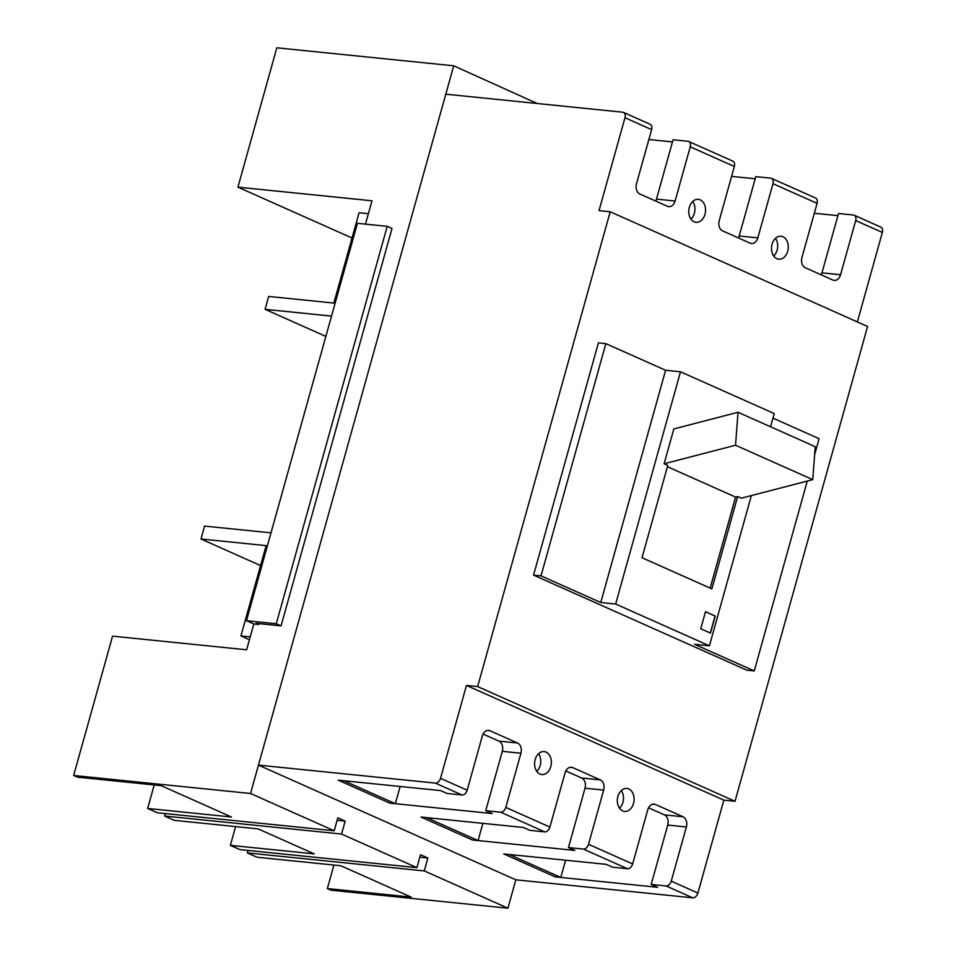 <?xml version="1.0" encoding="UTF-8"?>
<svg xmlns="http://www.w3.org/2000/svg" width="956" height="956" viewBox="0 0 956 956"><rect width="100%" height="100%" fill="white"/><g stroke="black" fill="none" stroke-linecap="round" stroke-linejoin="round"><path stroke-width="1.43" d="M619.5 808.214A11.532 8.353 95.8 0 0 622.906 802.335A11.532 8.353 95.8 0 0 621.304 790.564M690.961 219.127A11.532 8.353 95.8 0 0 694.367 213.248A11.532 8.353 95.8 0 0 692.753 201.465M535.169 759.578A11.532 8.353 95.8 0 0 541.813 774.539A11.532 8.353 95.8 0 0 550.799 766.545A11.532 8.353 95.8 0 0 544.155 751.583A11.532 8.353 95.8 0 0 535.169 759.578M772.078 244.234A11.532 8.353 95.8 0 0 778.722 259.184A11.532 8.353 95.8 0 0 787.708 251.189A11.532 8.353 95.8 0 0 781.064 236.24A11.532 8.353 95.8 0 0 772.078 244.234M689.348 207.356A11.532 8.353 95.8 0 0 695.992 222.318A11.532 8.353 95.8 0 0 704.978 214.323A11.532 8.353 95.8 0 0 698.334 199.362A11.532 8.353 95.8 0 0 689.348 207.356M617.899 796.444A11.532 8.353 95.8 0 0 624.543 811.405A11.532 8.353 95.8 0 0 633.529 803.41A11.532 8.353 95.8 0 0 626.885 788.449A11.532 8.353 95.8 0 0 617.899 796.444M400.146 786.477L395.342 803.697L343.861 780.753L338.281 780.18L440.692 790.612L447.121 793.48L462.023 794.998L435.362 783.107L258.467 765.111L515.846 879.819L507.923 908.2L331.027 890.191L327.358 888.554L333.919 865.049M671.243 881.157L686.384 826.964A8.138 5.891 95.8 0 0 683.026 816.771L655.446 804.474A8.138 5.891 95.8 0 0 654.107 804.115A8.138 5.891 95.8 0 0 647.774 809.756L632.645 863.949A5.425 3.645 114 0 1 627.483 868.729L612.581 867.212L606.152 864.343L503.74 853.923L555.209 876.867L657.62 887.288L651.191 884.42L666.081 885.937A5.425 3.645 -66 0 0 671.243 881.157L697.904 893.035A5.425 3.645 114 0 1 692.742 897.815L515.846 879.819M544.753 831.863L529.851 830.346L523.422 827.478L421.01 817.057L472.479 840.001L574.891 850.422L568.462 847.554L583.351 849.071A5.425 3.645 -66 0 0 588.526 844.291L603.654 790.098A8.138 5.891 95.8 0 0 600.296 779.893L572.716 767.608A8.138 5.891 95.8 0 0 571.389 767.25A8.138 5.891 95.8 0 0 565.044 772.89L549.915 827.083A5.425 3.645 114 0 1 544.753 831.863L500.621 812.194A5.425 3.645 -66 0 0 505.796 807.414L520.924 753.232A8.138 5.891 95.8 0 0 517.566 743.027L489.998 730.743A8.138 5.891 95.8 0 0 488.659 730.384A8.138 5.891 95.8 0 0 482.314 736.024L467.185 790.206A5.425 3.645 114 0 1 462.023 794.998M395.342 803.697L389.749 803.124L338.281 780.18L389.749 803.124L492.161 813.556L485.732 810.688L500.621 812.194M651.191 884.42L667.754 825.076A8.138 5.891 95.8 0 0 664.408 814.87L648.538 807.808M568.462 847.554L585.024 788.198A8.138 5.891 95.8 0 0 581.678 778.005L565.809 770.93M485.732 810.688L502.306 751.332A8.138 5.891 95.8 0 0 498.948 741.127L483.079 734.065M623.455 112.402L650.116 124.28A5.425 3.645 114 0 1 651.634 129.61L624.973 117.731A5.425 3.645 -66 0 0 623.455 112.402A5.425 3.645 -66 0 0 622.691 112.199L445.795 94.19L258.467 765.111M672.45 141.918L648.861 139.516M655.72 201.071A8.138 5.891 -84.2 0 0 656.485 199.111L673.06 139.767L687.95 141.285A5.425 3.645 -66 0 1 688.714 141.488L732.846 161.146A5.425 3.645 114 0 1 734.351 166.487L719.223 220.669A8.138 5.891 95.8 0 0 722.581 230.874L750.161 243.159A8.138 5.891 95.8 0 0 751.488 243.517A8.138 5.891 95.8 0 0 757.833 237.877L772.962 183.695A5.425 3.645 -66 0 0 771.444 178.354A5.425 3.645 -66 0 0 770.679 178.151L755.778 176.633L739.215 235.989A8.138 5.891 -84.2 0 1 738.45 237.948M755.18 178.784L731.591 176.382M837.91 215.65L814.321 213.26M821.168 274.814A8.138 5.891 -84.2 0 0 821.945 272.854L838.508 213.499L853.409 215.016A5.425 3.645 -66 0 1 854.174 215.22L880.835 227.098A5.425 3.645 114 0 1 882.352 232.439L855.692 220.561A5.425 3.645 -66 0 0 854.174 215.22M771.444 178.354L815.576 198.011A5.425 3.645 114 0 1 817.081 203.353L801.953 257.546A8.138 5.891 95.8 0 0 805.311 267.74L832.879 280.036A8.138 5.891 95.8 0 0 834.218 280.395A8.138 5.891 95.8 0 0 840.563 274.754L855.692 220.561M651.634 129.61L636.493 183.803A8.138 5.891 95.8 0 0 639.851 194.008L667.431 206.293A8.138 5.891 95.8 0 0 668.77 206.651A8.138 5.891 95.8 0 0 675.103 201.011L690.232 146.818A5.425 3.645 -66 0 0 688.714 141.488M735.021 801.283L477.642 686.575L610.203 211.766L867.582 326.474L735.021 801.283L723.847 800.136L466.468 685.428L440.525 778.327L467.185 790.206M770.56 426.782L774.252 413.566L680.493 371.788L665.603 370.271L605.853 343.634L598.408 342.881L533.556 575.118L746.815 670.168L754.26 670.921L807.27 481.083M705.492 611.709L700.736 628.749L710.487 633.087L715.243 616.058L705.492 611.709M680.493 371.788L615.652 604.025L709.412 645.814L751.356 495.59M738.02 412.275L815.229 446.691L812.767 479.649L741.33 498.195L737.65 496.558L711.873 588.872L642.014 557.742L667.79 465.417L664.109 463.78L673.837 428.933L738.02 412.275L735.546 445.245L664.109 463.78M710.165 588.119L735.582 497.084L737.65 496.558M735.582 497.084L667.431 466.719M665.603 370.271L600.762 602.507L541.012 575.882L533.556 575.118M605.853 343.634L541.012 575.882M624.973 117.731L599.03 210.631L610.203 211.766M435.362 783.107A5.425 3.645 -66 0 0 440.525 778.327M466.468 685.428L477.642 686.575M857.365 321.921L882.352 232.439M697.904 893.035L723.847 800.136M709.412 645.814L694.522 644.296L754.26 670.921M615.652 604.025L600.762 602.507M814.632 454.721L819.113 438.685L772.986 418.13M710.32 633.015L715.052 616.034L705.48 611.768M812.767 479.649L735.546 445.245M773.691 256.005A11.532 8.353 95.8 0 0 777.097 250.114A11.532 8.353 95.8 0 0 775.483 238.343M536.782 771.349A11.532 8.353 95.8 0 0 540.188 765.457A11.532 8.353 95.8 0 0 538.575 753.687M478.072 840.563L472.479 840.001L421.01 817.057L426.591 817.619L478.072 840.563L482.876 823.355M560.802 877.441L555.209 876.867L503.74 853.923L509.321 854.497L560.802 877.441L565.605 860.221M271.002 532.851L204.56 526.087L200.963 538.993L266.138 545.625L240.912 635.943L250.221 636.887L253.83 623.981L246.481 620.707L276.272 623.742L281.052 625.869L256.1 623.336L258.67 624.483L253.83 623.981L246.624 649.793L112.557 636.146L73.648 775.483L77.328 777.132L161.122 785.653L231.436 816.998L147.654 808.465L154.215 784.948M240.912 635.943L249.432 639.731M200.963 538.993L260.57 565.558M331.529 316.089L265.087 309.326L268.684 296.432L333.859 303.064L359.074 212.746L368.383 213.69L365.467 224.134L371.992 200.796L237.924 187.149L352.023 237.996M265.087 309.326L325.853 336.416M246.481 620.707L357.425 223.322L387.216 226.345L276.272 623.742M387.216 226.345L391.996 228.484L281.052 625.869M237.924 187.149L276.822 47.8L453.718 65.809L250.544 793.492L334.194 830.776L337.791 817.87L345.152 821.144L341.543 834.05L416.924 867.642L420.52 854.736L427.882 858.022L424.273 870.916L507.923 908.2M453.718 65.809L537.248 103.499M416.924 867.642L240.028 849.633L230.372 845.343L235.606 826.582M230.372 845.343L314.166 853.863L258.096 828.876L174.303 820.344L164.659 816.042L165.34 813.592M334.194 830.776L157.298 812.767L147.654 808.465M327.358 888.554L411.14 897.087L340.826 865.742L257.033 857.221L247.377 852.919L248.07 850.458M341.543 834.05L164.659 816.042M424.273 870.916L247.377 852.919M250.544 793.492L73.648 775.483M258.909 623.623L258.67 624.483M345.152 821.144L337.11 820.332M427.882 858.022L419.839 857.197M692.742 897.815L666.081 885.937M627.483 868.729L583.351 849.071M667.754 825.076L686.384 826.964M652.733 804.199L655.446 804.474M664.408 814.87L683.026 816.771M585.024 788.198L603.654 790.098M570.003 767.333L572.716 767.608M581.678 778.005L600.296 779.893M502.306 751.332L520.924 753.232M487.273 730.456L489.998 730.743M498.948 741.127L517.566 743.027M821.945 272.854L840.563 274.754M739.215 235.989L757.833 237.877M656.485 199.111L675.103 201.011M817.081 203.353L772.962 183.695M734.351 166.487L690.232 146.818M505.796 807.414L549.915 827.083M588.526 844.291L632.645 863.949"/></g></svg>
